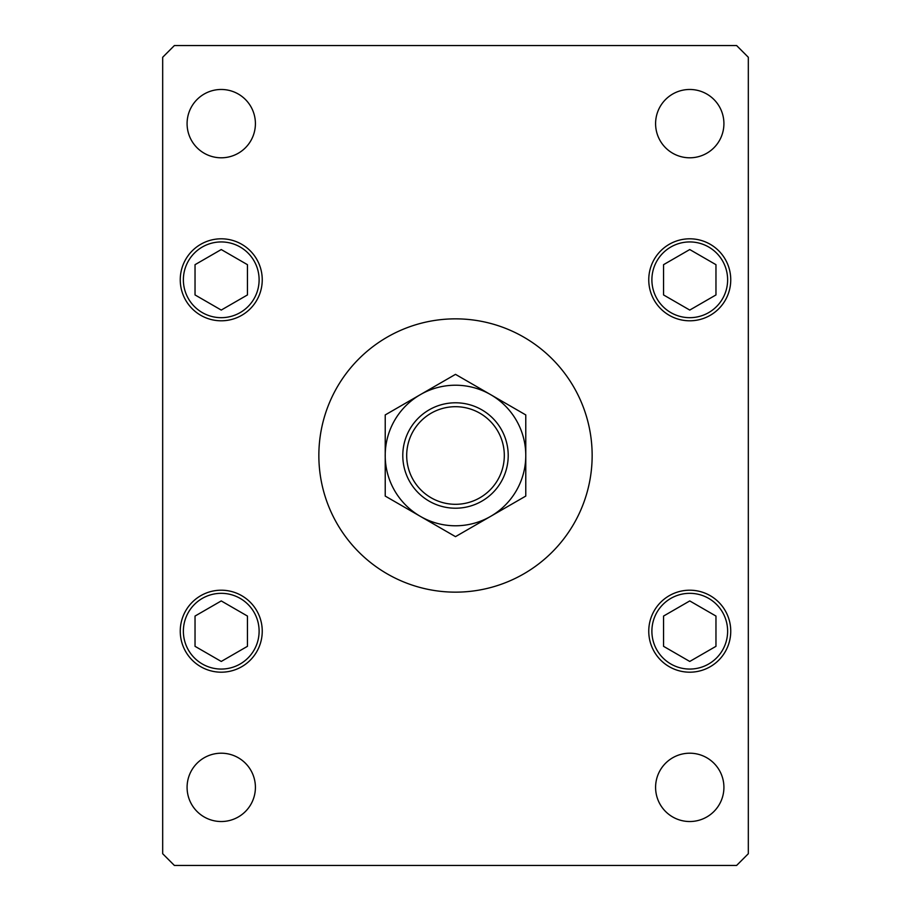 <?xml version="1.0" encoding="UTF-8"?>
<svg xmlns="http://www.w3.org/2000/svg" width="911" height="911" viewBox="0 0 911 911"><rect width="100%" height="100%" fill="white"/><g stroke="black" fill="none" stroke-linecap="round" stroke-linejoin="round"><path stroke-width="1.37" d="M592.15 455.5A136.65 136.65 0 0 0 455.5 318.85A136.65 136.65 0 0 0 318.85 455.5A136.65 136.65 0 0 0 455.5 592.15A136.65 136.65 0 0 0 592.15 455.5M655.59 787.366A34.162 34.162 0 0 0 689.752 821.528A34.162 34.162 0 0 0 723.915 787.366A34.162 34.162 0 0 0 689.752 753.203A34.162 34.162 0 0 0 655.59 787.366M180.253 279.802A40.995 40.995 0 0 0 221.248 320.797A40.995 40.995 0 0 0 262.243 279.802A40.995 40.995 0 0 0 221.248 238.807A40.995 40.995 0 0 0 180.253 279.802M648.757 279.802A40.995 40.995 0 0 0 689.752 320.797A40.995 40.995 0 0 0 730.747 279.802A40.995 40.995 0 0 0 689.752 238.807A40.995 40.995 0 0 0 648.757 279.802M648.757 631.198A40.995 40.995 0 0 0 689.752 672.193A40.995 40.995 0 0 0 730.747 631.198A40.995 40.995 0 0 0 689.752 590.203A40.995 40.995 0 0 0 648.757 631.198M180.253 631.198A40.995 40.995 0 0 0 221.248 672.193A40.995 40.995 0 0 0 262.243 631.198A40.995 40.995 0 0 0 221.248 590.203A40.995 40.995 0 0 0 180.253 631.198M187.085 123.634A34.162 34.162 0 0 0 221.248 157.797A34.162 34.162 0 0 0 255.41 123.634A34.162 34.162 0 0 0 221.248 89.472A34.162 34.162 0 0 0 187.085 123.634M655.59 123.634A34.162 34.162 0 0 0 689.752 157.797A34.162 34.162 0 0 0 723.915 123.634A34.162 34.162 0 0 0 689.752 89.472A34.162 34.162 0 0 0 655.59 123.634M187.085 787.366A34.162 34.162 0 0 0 221.248 821.528A34.162 34.162 0 0 0 255.41 787.366A34.162 34.162 0 0 0 221.248 753.203A34.162 34.162 0 0 0 187.085 787.366M174.388 865.45L736.612 865.45L748.318 853.732L748.318 57.268L736.612 45.55L174.388 45.55L162.682 57.268L162.682 853.732L174.388 865.45M689.752 600.93L663.55 616.064L663.55 646.32L689.752 661.454L715.966 646.32L715.966 616.064L689.752 600.93M689.752 249.546L663.55 264.68L663.55 294.936L689.752 310.07L715.966 294.936L715.966 264.68L689.752 249.546M221.248 600.93L195.034 616.064L195.034 646.32L221.248 661.454L247.45 646.32L247.45 616.064L221.248 600.93M221.248 249.546L195.034 264.68L195.034 294.936L221.248 310.07L247.45 294.936L247.45 264.68L221.248 249.546M504.307 455.5A48.807 48.807 0 0 0 455.5 406.693A48.807 48.807 0 0 0 406.693 455.5A48.807 48.807 0 0 0 455.5 504.307A48.807 48.807 0 0 0 504.307 455.5M402.787 455.5A52.713 52.713 0 0 1 455.5 402.787A52.713 52.713 0 0 1 508.213 455.5A52.713 52.713 0 0 1 455.5 508.213A52.713 52.713 0 0 1 402.787 455.5M385.228 460.533L385.228 463.016M385.228 470.372L385.228 475.2M385.228 477.58L385.228 496.074L420.358 516.366A70.272 70.272 0 0 0 525.772 455.5A70.272 70.272 0 0 0 420.358 394.634A70.272 70.272 0 0 0 420.358 516.366L455.5 536.647L525.772 496.074L525.772 476.362M525.772 424.014L525.772 414.926L455.5 374.353L385.228 414.926L385.228 431.734M525.772 452.983L525.772 447.984M525.772 443.065L525.772 426.337M525.772 470.509L525.772 458.54M525.772 496.074L525.772 414.926M385.228 414.926L385.228 496.074M727.627 631.198A37.875 37.875 0 0 0 689.752 593.323A37.875 37.875 0 0 0 651.889 631.198A37.875 37.875 0 0 0 689.752 669.061A37.875 37.875 0 0 0 727.627 631.198M727.627 279.802A37.875 37.875 0 0 0 689.752 241.939A37.875 37.875 0 0 0 651.889 279.802A37.875 37.875 0 0 0 689.752 317.677A37.875 37.875 0 0 0 727.627 279.802M259.111 631.198A37.875 37.875 0 0 0 221.248 593.323A37.875 37.875 0 0 0 183.373 631.198A37.875 37.875 0 0 0 221.248 669.061A37.875 37.875 0 0 0 259.111 631.198M259.111 279.802A37.875 37.875 0 0 0 221.248 241.939A37.875 37.875 0 0 0 183.373 279.802A37.875 37.875 0 0 0 221.248 317.677A37.875 37.875 0 0 0 259.111 279.802"/></g></svg>
